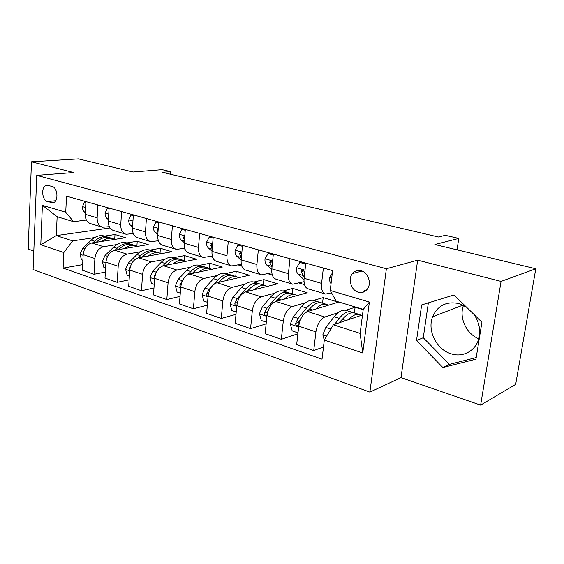 <?xml version="1.0" encoding="UTF-8"?>
<svg xmlns="http://www.w3.org/2000/svg" width="564" height="564" viewBox="0 0 564 564"><rect width="100%" height="100%" fill="white"/><g stroke="black" fill="none" stroke-linecap="round" stroke-linejoin="round"><path stroke-width="0.85" d="M466.4 307.07L458.821 303.559C446.406 301.091 437.671 305.491 432.616 316.757C427.054 330.518 436.416 349.539 451.052 353.776C464.045 358.246 478.082 349.32 479.485 334.995C480.218 327.663 478.392 320.817 474 314.465M478.744 338.788C466.167 333.733 458.828 317.518 463.488 305.371M361.073 270.727C357.611 269.916 354.735 270.868 352.437 273.596C347.657 279.173 351.224 290.46 358.344 292.215C362.25 293.16 365.373 291.933 367.721 288.528C371.697 282.649 367.806 272.264 361.073 270.727M480.627 405.107L515.672 384.387L535.8 268.76L501.072 281.408L417.663 260.159L386.389 268.739L369.871 392.114L400.983 377.64L480.627 405.107L501.072 281.408M386.389 268.739L36.766 175.362L33.1 269.536L369.871 392.114M36.766 175.362L73.665 172.542L31.464 161.797L28.2 249.076L33.826 251.015M31.464 161.797L78.452 158.893L133.055 172.013L162.136 169.658L170.652 171.632L162.326 172.33L438.418 236.993L445.341 235.308L458.779 238.424L434.879 244.515L535.8 268.76M47.538 201.574L52.938 202.758C58.769 202.145 57.965 187.572 52.015 186.381L46.805 185.246C40.918 185.669 41.588 200.269 47.538 201.574L55.709 200.713M63.852 252.51L40.784 244.762L42.392 205.324L65.741 212.233L73.616 221.694L57.133 216.703L56.287 235.604L72.671 240.877L63.852 252.51L63.119 268.104L322.03 359.183L324.314 340.057L333.345 324.772L360.121 333.394L363.223 309.375L336.207 301.197L330.236 290.467L369.385 302.05L362.744 352.979L324.314 340.057M330.236 290.467L332.612 270.614L66.496 196.166L65.741 212.233M457.044 249.838L458.779 238.424M170.455 174.234L170.652 171.632M110.029 227.962L56.287 235.604L40.784 244.762M73.616 221.694L86.37 220.038M323.369 268.034L321.579 283.382C321.092 289.501 322.432 293.061 325.611 294.063L331.533 292.801M290.009 258.7L288.394 273.681C287.985 279.659 289.417 283.163 292.695 284.2L304.01 281.69M258.347 249.838L256.902 264.481C256.564 270.325 258.072 273.773 261.435 274.83L271.834 272.8M228.265 241.427L226.968 255.732C226.693 261.449 228.272 264.84 231.705 265.919L241.3 264.276M199.649 233.418L198.486 247.413C198.274 253.003 199.91 256.345 203.407 257.438L212.29 256.098M172.387 225.79L171.35 239.481C171.188 244.952 172.88 248.245 176.433 249.358L184.675 248.273M146.393 218.515L145.477 231.917C145.357 237.275 147.098 240.518 150.687 241.639L158.371 240.765M121.57 211.578L120.759 224.698C120.689 229.943 122.473 233.136 126.096 234.272L133.266 233.566M97.854 204.936L97.142 217.796C97.114 222.935 98.926 226.079 102.585 227.221L109.289 226.665M114.711 239.333L115 234.511L104.495 236.09M94.597 237.578L72.671 240.877M115 234.511L125.553 237.705L91.869 242.964C86.905 244.36 84.008 248.245 83.169 254.618L82.351 270.212L94.019 274.266L105.369 272.095M136.904 246.087L137.221 241.244L126.766 242.936M116.995 244.522L103.621 246.694C98.665 248.125 95.753 252.066 94.886 258.509L94.019 274.266M137.221 241.244L148.219 244.572L114.696 250.219C109.747 251.685 106.836 255.668 105.947 262.175L105.017 278.087L117.206 282.317L129.128 279.864M160.035 253.158L160.387 248.266L149.996 250.085M140.387 251.77L126.97 254.117C122.028 255.626 119.11 259.666 118.2 266.243L117.206 282.317M160.387 248.266L171.865 251.741L138.554 257.797C133.626 259.341 130.693 263.437 129.762 270.078L128.705 286.308L141.451 290.735L153.979 287.964M184.174 260.575L184.569 255.591L174.248 257.544M164.822 259.334L151.385 261.879C146.471 263.466 143.531 267.611 142.572 274.33L141.451 290.735M184.569 255.591L196.554 259.221L163.497 265.729C158.597 267.35 155.657 271.559 154.67 278.348L153.478 294.916L166.817 299.547L180.015 296.396M209.385 268.351L209.822 263.24L199.6 265.341M190.385 267.237L176.927 270.001C172.048 271.665 169.094 275.93 168.086 282.797L166.817 299.547M209.822 263.24L222.35 267.04L189.617 274.034C184.752 275.74 181.798 280.068 180.762 287.005L179.422 303.925L193.403 308.776L207.326 305.18M235.745 276.459L236.231 271.249L226.129 273.498M217.154 275.507L203.689 278.51C198.845 280.266 195.891 284.651 194.82 291.673L193.403 308.776M236.231 271.249L249.337 275.218L216.992 282.733C212.17 284.538 209.209 288.987 208.109 296.086L206.614 313.365L221.278 318.456L235.992 314.338M263.332 284.94L263.867 279.624L253.906 282.042M245.206 284.157L231.755 287.428C226.961 289.283 224 293.802 222.865 300.979L221.278 318.456M263.867 279.624L277.594 283.784L245.714 291.87C240.948 293.766 237.987 298.349 236.824 305.61L235.153 323.271L250.55 328.622L266.137 323.87M292.23 293.83L292.822 288.394L283.022 291.003M274.654 293.224L261.217 296.798C256.486 298.751 253.518 303.404 252.319 310.757L250.55 328.622M292.822 288.394L307.218 292.758L275.888 301.458C271.192 303.467 268.224 308.191 266.991 315.621L265.129 333.684L281.323 339.309L297.884 333.796M322.545 303.157L323.2 297.602L313.591 300.401M305.589 302.734L292.187 306.64C287.534 308.712 284.566 313.506 283.297 321.036L281.323 339.309M323.2 297.602L338.308 302.184L307.627 311.547C303.009 313.676 300.048 318.547 298.737 326.161L296.664 344.639L313.725 350.561L323.482 346.994M354.375 312.942L355.094 307.267L345.711 310.285L346.804 310.616M338.146 312.717L324.786 317.003C320.218 319.196 317.264 324.145 315.911 331.858L313.725 350.561M355.094 307.267L363.181 309.714M362.504 314.938L333.345 324.772M132.907 233.623L133.344 233.75M157.448 240.913L158.547 241.244M183.131 248.548L184.957 249.091M210.034 256.542L212.656 257.325M238.248 264.932L241.737 265.968M267.872 273.737L272.32 275.056M299.005 282.987L304.504 284.623M85.932 201.602L85.27 214.32C85.256 219.417 87.089 222.533 90.762 223.682L101.809 226.989M63.119 268.104L82.647 264.622M109.106 208.088L108.351 221.067C108.302 226.263 110.1 229.428 113.745 230.57L125.328 234.039M133.344 214.87L132.484 228.124C132.392 233.425 134.154 236.64 137.764 237.768L149.925 241.413M158.717 221.969L157.744 235.505C157.61 240.913 159.323 244.184 162.897 245.298L175.679 249.133M185.309 229.407L184.216 243.239C184.026 248.766 185.697 252.087 189.222 253.187L202.659 257.219M213.206 237.211L211.986 251.354C211.74 257.001 213.354 260.371 216.823 261.463L230.979 265.7M242.513 245.411L241.145 259.877C240.842 265.651 242.393 269.07 245.791 270.142L260.716 274.619M273.343 254.033L271.813 268.838C271.439 274.746 272.92 278.221 276.24 279.265L291.997 283.988M305.801 263.113L304.102 278.278C303.658 284.319 305.046 287.851 308.282 288.874L324.934 293.865M57.133 216.703L42.392 205.324M369.385 302.05L363.223 309.375M362.744 352.979L360.121 333.394M36.033 194.22L34.989 220.982M417.663 260.159L400.983 377.64M481.938 322.199L453.971 294.965L421.661 304.92L416.507 340.522L442.86 367.516L475.953 359.169L481.938 322.199M428.372 302.854L423.268 337.73L449.409 364.358L476.213 357.569M449.409 364.358L442.86 367.516M423.268 337.73L416.507 340.522M85.89 202.406L84.473 202.004L82.429 206.734C82.393 209.117 83.112 210.901 84.572 212.078L85.354 212.663M85.918 201.849L84.473 202.004M101.83 241.406C105.468 238.748 109.063 237.811 112.631 238.593L114.809 239.383M82.873 260.258L81.477 259.785L79.996 254.117L82.697 248.216L91.234 240.137C95.344 236.401 99.539 234.984 103.811 235.879L105.094 236.274M96.24 242.28L96.691 241.857C100.801 238.093 104.989 236.661 109.261 237.557L110.537 237.952M108.831 237.465L107.146 236.908C102.874 236.013 98.679 237.437 94.569 241.188L92.863 242.809M109.056 208.906L107.23 208.391L105.073 213.199C105.024 215.631 105.722 217.443 107.167 218.635L108.436 219.6M109.099 208.172L107.23 208.391M133.287 215.702L131.017 215.067L128.733 219.96C128.662 222.442 129.346 224.282 130.778 225.487L132.561 226.883M132.885 221.871L132.759 223.922M133.083 214.799L131.017 215.067M158.653 222.822L155.904 222.047L153.478 227.031C153.394 229.562 154.05 231.437 155.46 232.65L157.814 234.532M158.04 228.899L157.441 230.182L157.998 232.03M157.955 221.751L155.904 222.047M124.538 248.562C128.183 245.805 131.779 244.804 135.332 245.573L137.524 246.376M105.609 267.935L103.825 267.329L102.295 261.534L105.031 255.492L113.583 247.187C117.707 243.345 121.887 241.864 126.132 242.746L127.401 243.133M118.701 249.542L119.279 248.978C123.396 245.114 127.577 243.62 131.814 244.494L133.083 244.882M131.334 244.395L129.607 243.817C125.37 242.936 121.189 244.431 117.065 248.28L115.162 250.141M148.24 256.035C151.892 253.166 155.488 252.108 159.02 252.862L161.226 253.673M129.382 275.951L127.154 275.204L125.589 269.275L128.352 263.092L136.918 254.54C141.042 250.592 145.209 249.048 149.418 249.908L150.68 250.296M142.142 257.149L142.868 256.416C146.992 252.439 151.152 250.881 155.354 251.734L156.609 252.115M154.811 251.622L153.048 251.022C148.847 250.169 144.68 251.72 140.556 255.689L138.427 257.826M130.495 266.278L129.593 268.443L129.769 269.923M173.021 263.853C176.68 260.864 180.261 259.736 183.765 260.469L185.979 261.301M154.24 284.341L151.547 283.431L149.932 277.368L152.731 271.037L161.304 262.232C165.428 258.164 169.574 256.549 173.74 257.388L174.981 257.769M166.634 265.115L167.522 264.192C171.646 260.096 175.785 258.46 179.937 259.292L181.171 259.673M179.331 259.179L177.526 258.552C173.367 257.72 169.228 259.348 165.104 263.43L162.658 265.954M156.073 272.786L154.12 276.55L154.663 278.454M185.239 230.274L181.96 229.358L179.394 234.434C179.281 237.021 179.916 238.924 181.298 240.151L184.266 242.583M184.759 236.401L184.111 236.401L183.519 237.677L184.449 240.306M183.998 229.04L181.96 229.358M198.937 272.045C202.603 268.922 206.17 267.717 209.646 268.429L211.867 269.282M180.276 293.125L177.068 292.046L175.411 285.835L178.238 279.342L186.811 270.276C190.928 266.088 195.045 264.396 199.155 265.207L200.382 265.581M192.239 273.477L193.318 272.327C197.435 268.104 201.538 266.398 205.634 267.202L206.861 267.576M204.965 267.075L203.118 266.427C199.014 265.616 194.904 267.322 190.787 271.531L187.798 274.71M182.87 279.948L179.789 285.031L180.748 287.175M213.129 238.1L209.279 237.021L206.551 242.196C206.417 244.832 207.023 246.778 208.377 248.012L212.008 251.079M212.579 244.466L211.429 244.261L210.851 245.537L212.205 248.837M211.288 236.676L209.279 237.021M242.428 246.32L237.945 245.065L235.054 250.331C234.885 253.032 235.463 255.013 236.788 256.26L241.131 260.046M241.787 253.123L240.088 252.531L239.538 253.786L241.357 257.663M239.933 244.691L237.945 245.065M273.244 254.963L268.069 253.518L264.988 258.89C264.798 261.647 265.341 263.663 266.624 264.918L271.749 269.55M272.461 262.521L270.177 261.238L269.677 262.45L272.01 266.927M270.029 253.109L268.069 253.518M305.695 264.072L299.759 262.408L296.488 267.886C296.255 270.713 296.763 272.757 298.003 274.026L303.989 279.666M304.645 273.42L304.518 272.468C304.102 270.586 303.199 269.909 301.803 270.431L301.387 271.566L302.91 275.451L304.271 276.741M301.684 261.964L299.759 262.408M332.309 273.11L329.658 277.361C329.39 280.252 329.855 282.338 331.04 283.614L331.04 283.614M363.315 292.131L365.084 290.199M226.086 280.625C229.745 277.354 233.299 276.071 236.739 276.762L238.967 277.629M207.573 302.339L203.801 301.063L202.095 294.704L204.951 288.049L213.509 278.701C217.619 274.372 221.701 272.602 225.748 273.385L226.954 273.759M219.051 282.261L220.327 280.851C224.437 276.494 228.505 274.703 232.537 275.472L233.736 275.838M231.79 275.345L229.9 274.661C225.861 273.885 221.786 275.669 217.683 280.012L213.227 284.905M211.852 286.413L209.124 289.41L206.685 293.914C206.53 295.31 207.002 296.058 208.109 296.149M254.547 289.628C258.206 286.202 261.731 284.827 265.122 285.497L267.357 286.378M236.217 312.005L231.832 310.524L230.077 304.01L232.967 297.179L241.498 287.527C245.594 283.065 249.633 281.203 253.61 281.951L254.787 282.317M247.138 291.503L248.653 289.783C252.742 285.285 256.768 283.403 260.723 284.143L261.9 284.503M259.898 284.009L257.959 283.29C253.997 282.55 249.965 284.418 245.869 288.902L237.345 298.603L234.885 303.235C234.807 304.976 235.449 305.695 236.809 305.392M247.046 291.532L247.941 290.587M284.418 299.089C288.07 295.494 291.56 294.02 294.901 294.655L297.136 295.557M266.314 322.157L261.266 320.458L259.447 313.774L262.373 306.76L270.868 296.791C274.943 292.18 278.926 290.227 282.818 290.939L283.974 291.292M276.6 301.261L278.376 299.153C282.451 294.507 286.413 292.533 290.284 293.231L291.433 293.583M289.367 293.097L287.386 292.342C283.509 291.637 279.532 293.604 275.458 298.236L266.969 308.254L264.502 313.02C264.488 314.98 265.235 315.678 266.744 315.1L267.11 314.684M276.177 301.38L278.729 298.744M264.502 313.02L267.237 312.23L267.971 311.095M315.805 309.051C319.443 305.265 322.904 303.672 326.182 304.271L328.403 305.209M297.989 332.845L292.201 330.892L290.326 324.039L293.28 316.827L301.726 306.52C305.773 301.754 309.692 299.703 313.485 300.365L314.606 300.711M307.535 311.575L309.622 309.009C313.662 304.2 317.56 302.128 321.325 302.783L322.439 303.122M320.31 302.649L318.279 301.846C314.5 301.183 310.595 303.249 306.555 308.043L298.116 318.406L295.642 323.306C295.677 325.435 296.509 326.112 298.137 325.343L299.639 321.896M306.619 311.962L310.799 307.641M295.642 323.306L298.321 322.453L300.541 319.457M348.834 319.548C352.458 315.544 355.87 313.824 359.071 314.388L361.284 315.354M324.293 340.198L322.819 334.84L325.809 327.423L334.184 316.757C338.196 311.822 342.038 309.664 345.711 310.285L350.759 311.836C347.1 311.222 343.272 313.394 339.26 318.357L334.586 324.356M340.064 322.509L342.496 319.379C346.493 314.395 350.314 312.209 353.966 312.823L355.038 313.147M352.838 312.696L350.759 311.836M338.83 322.925L344.414 317.151M330.264 329.989L329.764 330.842M103.621 246.694L91.869 242.964M126.97 254.117L114.696 250.219M151.385 261.879L138.554 257.797M176.927 270.001L163.497 265.729M203.689 278.51L189.617 274.034M231.755 287.428L216.992 282.733M261.217 296.798L245.714 291.87M292.187 306.64L275.888 301.458M324.786 317.003L307.627 311.547M94.886 258.509L83.169 254.618M97.142 217.796L85.27 214.32M120.759 224.698L108.351 221.067M118.2 266.243L105.947 262.175M145.477 231.917L132.484 228.124M142.572 274.33L129.762 270.078M171.35 239.481L157.744 235.505M168.086 282.797L154.67 278.348M198.486 247.413L184.216 243.239M194.82 291.673L180.762 287.005M226.968 255.732L211.986 251.354M222.865 300.979L208.109 296.086M256.902 264.481L241.145 259.877M252.319 310.757L236.824 305.61M288.394 273.681L271.813 268.838M283.297 321.036L266.991 315.621M321.579 283.382L304.102 278.278M315.911 331.858L298.737 326.161M53.989 202.384L51.31 202.673M85.622 207.51L82.478 206.614M85.375 212.311L84.572 212.078M80.032 254.258L83.134 255.295M96.691 241.857L97.438 242.09M91.234 240.137L94.569 241.188M82.697 248.216L84.727 248.879M108.753 214.116L105.123 213.079M108.471 219.015L107.167 218.635M132.942 221.025L128.789 219.84M132.618 226.023L130.778 225.487M158.265 228.258L153.542 226.904M157.899 233.362L155.46 232.65M158.131 230.077L157.441 230.182M102.331 261.675L105.905 262.866M119.279 248.978L120.245 249.281M113.583 247.187L117.065 248.28M105.031 255.492L107.541 256.31M125.624 269.423L129.713 270.783M142.868 256.416L144.067 256.796M136.918 254.54L140.556 255.689M128.352 263.092L131.391 264.079M129.967 268.372L129.593 268.443M149.975 277.523L154.621 279.067M167.522 264.192L168.974 264.65M161.304 262.232L165.104 263.43M152.731 271.037L156.341 272.215M154.938 276.381L154.12 276.55M184.802 235.837L179.458 234.307M184.386 241.047L181.298 240.151M184.668 237.486L183.519 237.677M175.446 285.99L180.699 287.739M193.318 272.327L195.045 272.877M186.811 270.276L190.787 271.531M178.238 279.342L182.221 280.639M181.093 284.735L179.789 285.031M212.642 243.782L206.621 242.062M212.177 249.119L208.377 248.012M212.515 245.234L210.851 245.537M241.878 252.129L235.125 250.204M241.23 257.551L236.788 256.26M241.766 253.335L239.538 253.786M272.631 260.913L265.066 258.756M271.291 266.271L266.624 264.918M272.144 261.907L269.677 262.45M305.011 270.163L296.565 267.752M302.91 275.451L298.003 274.026M303.94 270.946L301.387 271.566M331.752 277.798L329.743 277.22M202.138 294.866L208.046 296.833M220.327 280.851L222.357 281.485M213.509 278.701L217.683 280.012M204.951 288.049L209.124 289.41M208.539 293.463L206.685 293.914M230.119 304.172L236.746 306.379M248.653 289.783L251.008 290.523M241.498 287.527L245.869 288.902M232.967 297.179L237.345 298.603M237.352 302.579L234.885 303.235M259.496 313.936L266.913 316.404M278.376 299.153L281.098 300.013M270.868 296.791L275.458 298.236M262.373 306.76L266.969 308.254M290.375 324.208L298.645 326.958M309.622 309.009L312.731 309.988M301.726 306.52L306.555 308.043M293.28 316.827L298.116 318.406M322.869 335.016L326.57 336.243M342.496 319.379L346.035 320.493M334.184 316.757L339.26 318.357M325.809 327.423L330.814 329.059M462.995 305.124L432.616 316.757M362.01 271.037L352.437 273.596M47.157 185.218L46.805 185.246M112.631 238.593L109.261 237.557M107.146 236.908L103.811 235.879M135.332 245.573L131.814 244.494M129.607 243.817L126.132 242.746M159.02 252.862L155.354 251.734M153.048 251.022L149.418 249.908M183.765 260.469L179.937 259.292M177.526 258.552L173.74 257.388M209.646 268.429L205.634 267.202M203.118 266.427L199.155 265.207M211.881 244.184L211.429 244.261M240.68 252.411L240.088 252.531M270.953 261.069L270.177 261.238M302.84 270.177L301.803 270.431M236.739 276.762L232.537 275.472M229.9 274.661L225.748 273.385M265.122 285.497L260.723 284.143M257.959 283.29L253.61 281.951M294.901 294.655L290.284 293.231M287.386 292.342L282.818 290.939M326.182 304.271L321.325 302.783M318.279 301.846L313.485 300.365M359.071 314.388L353.966 312.823"/></g></svg>
